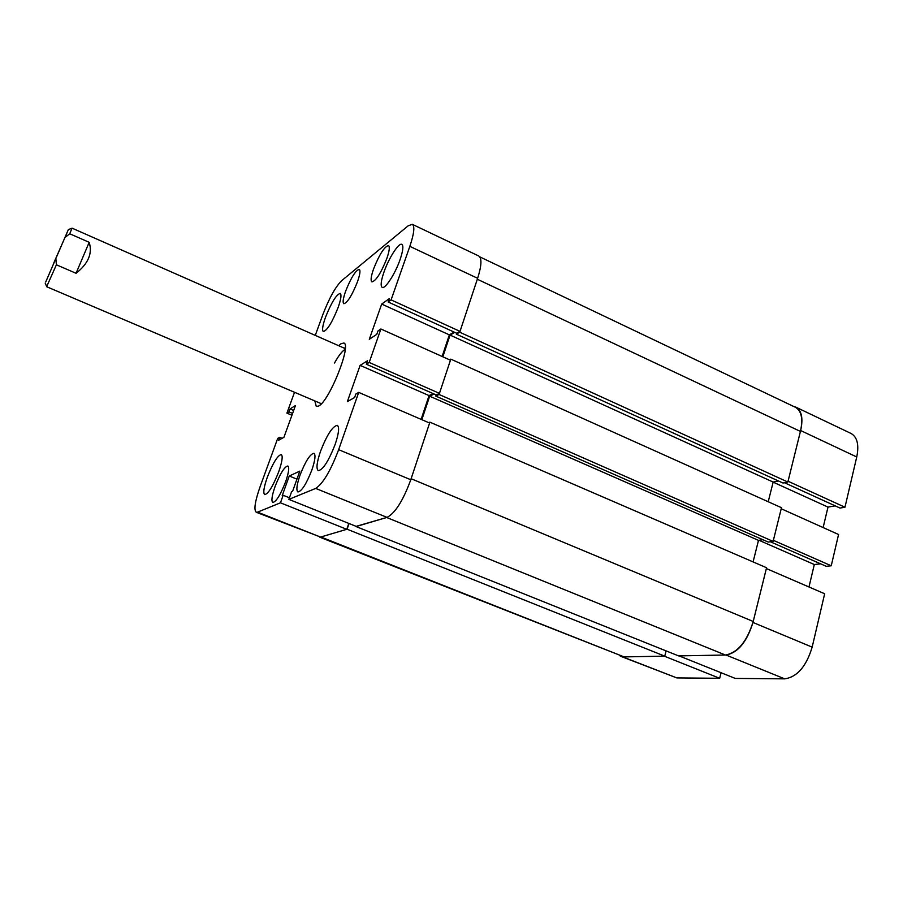 <?xml version="1.0" encoding="UTF-8"?>
<svg xmlns="http://www.w3.org/2000/svg" width="903" height="903" viewBox="0 0 903 903"><rect width="100%" height="100%" fill="white"/><g stroke="black" fill="none" stroke-linecap="round" stroke-linejoin="round"><path stroke-width="1.35" d="M325.498 317.28C322.597 325.554 321.874 330.306 323.33 331.548C327.202 330.464 332.123 322.45 338.117 307.517C340.984 299.277 341.684 294.57 340.228 293.407C336.322 294.57 331.412 302.528 325.498 317.28M383.989 272.017C380.976 280.844 380.377 285.969 382.183 287.38C385.084 289.411 395.266 273.711 400.097 259.545C403.054 250.774 403.63 245.718 401.835 244.386C398.821 242.433 388.764 258.123 383.989 272.017M320.463 451.455C316.761 462.415 316.039 468.815 318.285 470.644C322.992 469.865 328.636 461.083 335.194 444.299C338.839 433.361 339.539 427.04 337.304 425.336C332.552 426.193 326.931 434.896 320.463 451.455M267.299 477.269C263.823 487.27 262.954 493.049 264.703 494.618C268.338 493.839 273.011 486.198 278.734 471.716C282.176 461.738 283.023 456.004 281.284 454.548C277.605 455.383 272.954 462.957 267.299 477.269M345.635 291.184C343.106 298.441 342.508 302.618 343.84 303.713C347.474 302.708 352.023 295.383 357.498 281.736C360.004 274.512 360.59 270.381 359.259 269.342C355.579 270.415 351.041 277.695 345.635 291.184M373.571 268.947C370.998 276.431 370.444 280.743 371.923 281.917C376.032 280.856 381.021 273.011 386.89 258.348C389.419 250.921 389.949 246.643 388.493 245.537C384.339 246.666 379.362 254.477 373.571 268.947M275.054 486.559C271.893 495.702 271.137 501.007 272.796 502.463C276.183 501.797 280.461 494.889 285.63 481.75C288.757 472.619 289.491 467.359 287.831 465.993C284.422 466.704 280.156 473.556 275.054 486.559M299.988 475.249C296.737 484.821 296.037 490.385 297.922 491.954C301.749 491.288 306.41 483.918 311.93 469.831C315.136 460.27 315.813 454.762 313.951 453.283C310.09 454.006 305.428 461.32 299.988 475.249M314.808 400.921L316.298 406.463L318.657 406.023C329.347 401.158 351.978 344.257 343.795 343.027L340.95 343.761L338.727 345.725M412.31 224.316L478.748 255.989C481.988 258.19 481.615 265.629 477.631 278.305L460.022 331.378L391.089 299.886L409.838 246.35C414.116 233.584 414.94 226.235 412.31 224.316L408.19 225.795L341.594 280.731C335.419 286.94 329.177 298.216 322.856 314.571L315.271 335.385M292.595 413.427L288.949 411.892L286.917 413.134L294.525 392.286M288.949 411.892L290.021 408.946L295.45 405.571L283.926 437.289L278.609 440.28L279.693 437.289L277.695 438.429L260.132 486.627C254.973 501.357 253.675 509.902 256.238 512.249L257.558 512.148L320.576 537.071L346.775 529.316L348.795 523.424M289.434 497.779L283.158 495.262L280.449 502.813L257.558 512.148M283.158 495.262L282.199 495.668L289.253 476.016L299.807 471.129L292.617 491.255L291.601 491.683L288.858 499.382L356.392 526.46L387.048 517.385L315.7 488.421L288.858 499.382M315.7 488.421C322.992 483.681 330.645 470.756 338.648 449.671L358.705 392.399L355.872 394.013L354.642 397.512L347.373 401.598L360.116 365.365L367.521 360.771L366.313 364.214L369.192 362.453L380.897 328.985L377.985 330.938L376.788 334.336L369.293 339.302L381.687 304.074L389.306 298.633L388.132 301.986L391.089 299.886M358.705 392.399L429.602 423.033L410.786 479.753C403.122 500.578 395.209 513.13 387.048 517.385M320.576 537.071L256.238 512.249M460.022 331.378L456.726 333.263L388.132 301.986M454.13 332.078L449.344 334.855L442.12 356.482M380.897 328.985L450.45 360.218L439.445 393.369L436.228 394.938L366.313 364.214M433.147 393.584L429.06 395.593L360.116 365.365M421.114 419.376L429.06 395.593M439.445 393.369L369.192 362.453M280.449 502.813L346.775 529.316M286.917 413.134L291.929 415.245M345.296 347.497L344.506 348.276M320.621 403.393L320.588 404.51M293.667 410.481L290.021 408.946M282.12 438.294L279.693 437.289M296.94 479.132L289.253 476.016M449.344 334.855L381.687 304.074M345.206 349.382C342.384 350.793 338.806 355.342 334.494 363.017M347.091 529.214L664.743 656.142L624.131 656.899L320.858 536.992L347.091 529.214L349.043 523.514M428.756 422.672L429.896 422.164L411.125 478.725L753.215 621.478C746.928 641.627 737.672 652.801 725.436 655.025L386.676 517.498L356.132 526.359M421.836 419.681L429.67 396.203L758.497 540.366L762.9 539.723M434.129 394.013L429.67 396.203M449.536 359.812L450.811 359.134L439.084 394.476L435.754 396.09L436.149 394.904M454.773 332.372L450.066 335.092L442.831 356.798M479.764 256.847L795.498 407.332C801.514 410.831 803.162 418.868 800.43 431.431L477.326 279.23L459.74 332.214L456.342 334.155L456.658 333.23M459.74 332.214L787.856 482.033L800.43 431.431M787.856 482.033L782.98 483.026L456.342 334.155M778.454 480.972L773.171 482.067L768.216 501.752M439.084 394.476L773.115 541.382L781.479 507.7L450.811 359.134M773.115 541.382L768.25 542.071L435.754 396.09M753.079 561.903L758.497 540.366M753.215 621.478L766.568 567.739L429.896 422.164M356.064 526.562L678.571 655.894L725.436 655.025M664.743 656.142L666.143 650.905M624.131 656.899L319.809 537.195M450.066 335.092L773.171 482.067M795.87 407.163L851.032 433.463C857.286 437.041 859.182 444.886 856.744 456.974L800.645 430.539C803.298 418.349 801.706 410.56 795.87 407.163L793.703 406.474M784.47 482.721L840.016 508.062L844.96 507.226L856.744 456.974M835.196 505.861L828.006 507.091L823.13 527.566M831.234 565.786L838.571 534.497L781.219 508.739L773.374 540.333L831.234 565.786L826.29 566.328L770.394 541.766M820.601 563.833L814.314 564.533L808.975 586.984M812.158 647.135L824.665 593.756L766.354 568.563L752.967 622.449L812.158 647.135C806.311 666.459 797.157 677.036 784.707 678.853L726.001 655.014C737.875 652.858 746.871 642.01 752.967 622.449M726.001 655.014L679.067 655.883L735.268 678.424L784.707 678.853M619.898 655.815L676.821 677.916L719.657 678.288L721.057 672.724M676.821 677.916L621.117 656.458M623.691 656.91L664.258 656.154L719.657 678.288M844.96 507.226L788.048 481.231L800.645 430.539M773.149 482.146L828.006 507.091M759.028 540.287L814.314 564.533M53.887 262.75L65.276 236.767L53.887 262.75M45.793 281.826L68.368 229.576L45.793 281.826M345.262 348.603L72.026 228.143L69.734 233.775L89.183 242.32C92.67 253.348 88.291 263.665 76.055 273.282L56.392 264.793L46.64 286.714L321.378 403.72M56.392 264.793L55.873 258.845M65.106 237.41L69.734 233.775M76.055 273.282L89.183 242.32M338.648 449.671L410.786 479.753M477.631 278.305L409.838 246.35M68.402 229.565L71.947 228.267M45.206 283.102L46.685 286.578"/></g></svg>
